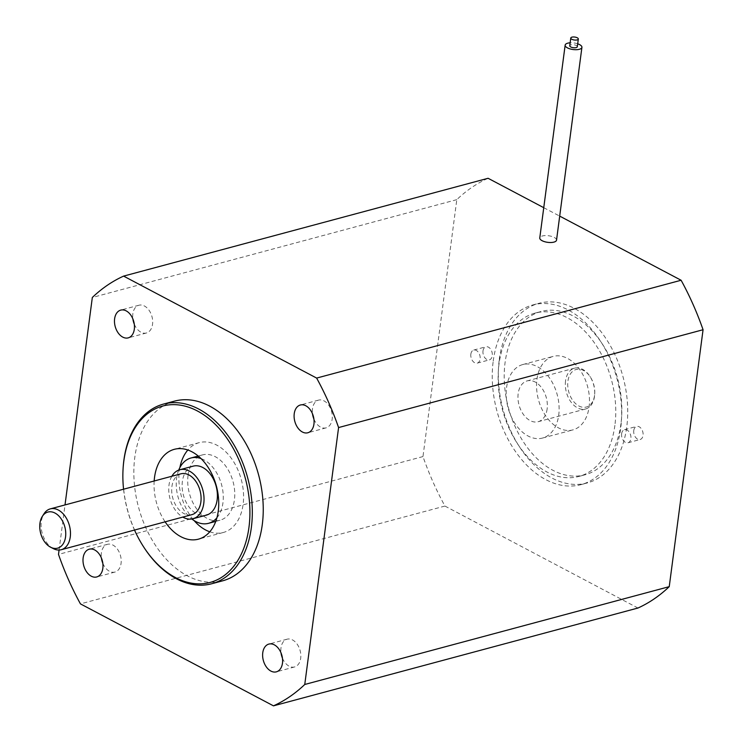 <?xml version="1.0" encoding="UTF-8"?>
<svg xmlns="http://www.w3.org/2000/svg" width="743" height="743" viewBox="0 0 743 743"><rect width="100%" height="100%" fill="white"/><g stroke="black" fill="none" stroke-linecap="round" stroke-linejoin="round"><path stroke-width="0.56" stroke-dasharray="3.71 2.79" d="M536.948 379.376A38.051 25.438 75 0 1 553.163 356.399A38.051 25.438 75 0 1 579.698 369.522A38.051 25.438 75 0 1 589.097 406.923A38.051 25.438 75 0 1 572.89 429.9A38.051 25.438 75 0 1 546.356 416.786A38.051 25.438 75 0 1 536.948 379.376M506.577 387.53A38.051 25.438 75 0 1 522.784 364.553A38.051 25.438 75 0 1 549.318 377.676A38.051 25.438 75 0 1 558.727 415.077A38.051 25.438 75 0 1 542.511 438.054A38.051 25.438 75 0 1 515.976 424.931A38.051 25.438 75 0 1 506.577 387.53M565.544 380.936A21.138 14.126 -105 0 0 570.773 401.712A21.138 14.126 -105 0 0 585.512 409.003A21.138 14.126 -105 0 0 594.521 396.242A21.138 14.126 -105 0 0 594.697 394.254A21.138 14.126 -105 0 0 589.896 376.339A21.138 14.126 -105 0 0 574.553 368.166A21.138 14.126 -105 0 0 565.544 380.936M547.136 408.956A21.138 14.126 75 0 1 538.127 421.718A21.138 14.126 75 0 1 523.388 414.427A21.138 14.126 75 0 1 518.168 393.651A21.138 14.126 75 0 1 527.168 380.89A21.138 14.126 75 0 1 541.907 388.171A21.138 14.126 75 0 1 547.136 408.956M594.576 395.304A19.448 13.002 75 0 1 578.908 405.994A19.448 13.002 75 0 1 567.921 381.224A19.448 13.002 75 0 1 576.847 369.327A19.448 13.002 75 0 1 590.323 376.989A19.448 13.002 75 0 1 594.744 393.474A19.448 13.002 75 0 1 594.576 395.304M614.888 425.386A84.563 56.524 75 0 1 578.871 476.449A84.563 56.524 75 0 1 519.905 447.295A84.563 56.524 75 0 1 499.008 364.172A84.563 56.524 75 0 1 535.025 313.109A84.563 56.524 75 0 1 593.991 342.272A84.563 56.524 75 0 1 614.888 425.386M620.962 423.761A84.563 56.524 75 0 1 584.945 474.823A84.563 56.524 75 0 1 525.979 445.661A84.563 56.524 75 0 1 505.082 362.547A84.563 56.524 75 0 1 541.099 311.484A84.563 56.524 75 0 1 600.065 340.638A84.563 56.524 75 0 1 620.962 423.761M499.287 359.482A93.014 62.171 75 0 1 538.907 303.311A93.014 62.171 75 0 1 603.771 335.39A93.014 62.171 75 0 1 626.758 426.816A93.014 62.171 75 0 1 587.137 482.987A93.014 62.171 75 0 1 522.273 450.917A93.014 62.171 75 0 1 499.287 359.482M493.213 361.117A93.014 62.171 75 0 1 532.833 304.946A93.014 62.171 75 0 1 597.697 337.016A93.014 62.171 75 0 1 620.684 428.451A93.014 62.171 75 0 1 581.063 484.622A93.014 62.171 75 0 1 516.199 452.543A93.014 62.171 75 0 1 493.213 361.117M53.394 548.65A21.138 14.126 75 0 1 41.302 521.642A21.138 14.126 75 0 1 44.023 513.747M193.18 466.149A25.364 16.959 -105 0 0 182.369 481.473A25.364 16.959 -105 0 0 188.638 506.41A25.364 16.959 -105 0 0 206.331 515.159M171.856 476.254A25.364 16.959 -105 0 0 169.005 485.058A25.364 16.959 -105 0 0 182.815 517.091M180.911 473.82A21.138 14.126 -105 0 0 171.902 486.591A21.138 14.126 -105 0 0 177.131 507.367A21.138 14.126 -105 0 0 191.87 514.658M188.063 475.334A33.825 22.606 -105 0 0 196.421 508.574A33.825 22.606 -105 0 0 220.002 520.239A33.825 22.606 -105 0 0 234.416 499.816A33.825 22.606 -105 0 0 226.058 466.567A33.825 22.606 -105 0 0 202.468 454.902A33.825 22.606 -105 0 0 188.063 475.334M178.71 470.096A33.825 22.606 -105 0 0 176.583 478.408A33.825 22.606 -105 0 0 191.833 518.985M216.91 517.806A33.825 22.606 -105 0 0 222.937 502.9A33.825 22.606 -105 0 0 201.009 458.561M209.795 531.802A46.512 31.085 -105 0 0 223.29 532.49A46.512 31.085 -105 0 0 243.11 504.404A46.512 31.085 -105 0 0 231.612 458.691A46.512 31.085 -105 0 0 199.18 442.652A46.512 31.085 -105 0 0 187.84 450.017M179.89 467.561A46.512 31.085 -105 0 0 179.369 470.737A46.512 31.085 -105 0 0 194.118 520.592M483.006 350.882A6.761 4.523 75 0 1 485.885 346.795A6.761 4.523 75 0 1 490.603 349.126A6.761 4.523 75 0 1 492.275 355.776A6.761 4.523 75 0 1 489.396 359.863A6.761 4.523 75 0 1 484.677 357.532A6.761 4.523 75 0 1 483.006 350.882M470.858 354.142A6.761 4.523 75 0 1 473.737 350.055A6.761 4.523 75 0 1 478.455 352.386A6.761 4.523 75 0 1 480.127 359.036A6.761 4.523 75 0 1 477.247 363.123A6.761 4.523 75 0 1 472.529 360.792A6.761 4.523 75 0 1 470.858 354.142M633.77 430.522A6.761 4.523 75 0 1 636.658 426.436A6.761 4.523 75 0 1 641.367 428.776A6.761 4.523 75 0 1 643.039 435.417A6.761 4.523 75 0 1 640.16 439.503A6.761 4.523 75 0 1 635.441 437.172A6.761 4.523 75 0 1 633.77 430.522M621.622 433.782A6.761 4.523 75 0 1 624.501 429.695A6.761 4.523 75 0 1 629.219 432.036A6.761 4.523 75 0 1 630.891 438.686A6.761 4.523 75 0 1 628.011 442.763A6.761 4.523 75 0 1 623.293 440.432A6.761 4.523 75 0 1 621.622 433.782M123.561 489.219A91.324 61.047 -105 0 0 134.52 530.056M144.226 547.814A93.014 62.171 75 0 1 123.069 468.982M134.288 324.18A14.377 9.613 -105 0 0 146.417 332.994A14.377 9.613 -105 0 0 152.538 324.31A14.377 9.613 -105 0 0 148.99 310.175A14.377 9.613 -105 0 0 138.969 305.224A14.377 9.613 -105 0 0 132.839 313.899A14.377 9.613 -105 0 0 132.876 318.923M313.908 419.071A14.377 9.613 -105 0 0 326.038 427.875A14.377 9.613 -105 0 0 332.167 419.191A14.377 9.613 -105 0 0 328.61 405.065A14.377 9.613 -105 0 0 318.589 400.106A14.377 9.613 -105 0 0 312.469 408.789A14.377 9.613 -105 0 0 312.497 413.805M102.813 563.259A14.377 9.613 -105 0 0 114.942 572.073A14.377 9.613 -105 0 0 121.063 563.389A14.377 9.613 -105 0 0 117.515 549.263A14.377 9.613 -105 0 0 107.494 544.303A14.377 9.613 -105 0 0 101.364 552.987A14.377 9.613 -105 0 0 101.401 558.002M282.433 658.149A14.377 9.613 -105 0 0 294.562 666.954A14.377 9.613 -105 0 0 300.692 658.279A14.377 9.613 -105 0 0 297.135 644.144A14.377 9.613 -105 0 0 287.114 639.184A14.377 9.613 -105 0 0 280.993 647.868A14.377 9.613 -105 0 0 281.021 652.893M577.311 46.735A3.808 1.495 7.5 0 0 575.11 45.044A3.808 1.495 7.5 0 0 570.93 44.859A3.808 1.495 7.5 0 0 569.76 45.741M577.692 43.8A8.452 3.316 7.5 0 0 570.15 42.806M556.535 240.147A8.452 3.316 7.5 0 0 551.65 236.404A8.452 3.316 7.5 0 0 542.353 235.986A8.452 3.316 7.5 0 0 539.771 237.946M174.429 401.146A93.014 62.171 -105 0 0 134.808 457.307A93.014 62.171 -105 0 0 157.795 548.743A93.014 62.171 -105 0 0 222.659 580.822M59.078 550.034L65.013 504.934M543.755 207.687L559.702 216.111M637.958 608.025L444.936 506.057A228.315 152.603 75 0 1 422.981 456.564L456.806 199.644A228.315 152.603 75 0 1 488.086 178.283M154.172 481A46.512 31.085 -105 0 0 165.132 521.837M422.981 456.564L58.502 554.399M444.936 506.057L80.448 603.883M456.806 199.644L92.327 297.479M522.784 364.553L553.163 356.399M585.512 409.003L538.127 421.718M578.871 476.449L584.945 474.823M532.833 304.946L538.907 303.311M220.002 520.239L215.767 521.382M199.18 442.652L174.336 449.32M473.737 350.055L485.885 346.795M624.501 429.695L636.658 426.436M138.969 305.224L120.737 310.11M318.589 400.106L300.367 405M107.494 544.303L89.262 549.198M287.114 639.184L268.892 644.079M294.562 666.954L276.34 671.848M114.942 572.073L96.72 576.958M326.038 427.875L307.816 432.77M146.417 332.994L128.195 337.879M628.011 442.763L640.16 439.503M477.247 363.123L489.396 359.863M223.29 532.49L198.446 539.158M202.468 454.902L198.232 456.044M581.063 484.622L587.137 482.987M535.025 313.109L541.099 311.484M590.323 376.989L589.896 376.339M594.744 393.474L594.697 394.254M574.553 368.166L527.168 380.89M542.511 438.054L572.89 429.9"/><path stroke-width="1.11" d="M39.936 523.341A18.696 12.501 -105 0 0 50.626 547.229A18.696 12.501 -105 0 0 65.56 536.883A18.696 12.501 -105 0 0 57.917 515.103A18.696 12.501 -105 0 0 42.342 516.357A18.696 12.501 -105 0 0 39.936 523.341M42.342 516.357L44.023 513.747A21.138 14.126 75 0 1 50.301 508.881A21.138 14.126 75 0 1 65.05 516.171A21.138 14.126 75 0 1 70.269 536.948A21.138 14.126 75 0 1 61.27 549.718A21.138 14.126 75 0 1 53.394 548.65L50.626 547.229M182.815 517.091A25.364 16.959 -105 0 0 192.966 518.744L206.331 515.159A25.364 16.959 -105 0 0 217.142 499.835A25.364 16.959 -105 0 0 210.873 474.898A25.364 16.959 -105 0 0 193.18 466.149L179.815 469.743A25.364 16.959 -105 0 0 171.856 476.254M192.966 518.744A25.364 16.959 -105 0 0 203.777 503.42A25.364 16.959 -105 0 0 197.508 478.492A25.364 16.959 -105 0 0 179.815 469.743M61.27 549.718L191.87 514.658A21.138 14.126 -105 0 0 200.879 501.896A21.138 14.126 -105 0 0 195.65 481.111A21.138 14.126 -105 0 0 180.911 473.82L50.301 508.881M191.833 518.985A33.825 22.606 -105 0 0 208.523 523.323A33.825 22.606 -105 0 0 216.91 517.806M165.132 521.837A46.512 31.085 -105 0 0 198.446 539.158A46.512 31.085 -105 0 0 218.256 511.073A46.512 31.085 -105 0 0 206.768 465.359A46.512 31.085 -105 0 0 174.336 449.32A46.512 31.085 -105 0 0 154.525 477.405A46.512 31.085 -105 0 0 154.172 481M187.84 450.017A46.512 31.085 -105 0 0 179.89 467.561M134.52 530.056A91.324 61.047 -105 0 0 143.798 547.154A91.324 61.047 -105 0 0 207.056 583.134A91.324 61.047 -105 0 0 248.97 527.298A91.324 61.047 -105 0 0 197.359 410.953A91.324 61.047 -105 0 0 123.812 461.18A91.324 61.047 -105 0 0 123.022 469.762A91.324 61.047 -105 0 0 123.561 489.219M123.022 469.762L123.069 468.982A93.014 62.171 75 0 1 123.867 460.242A93.014 62.171 75 0 1 163.497 404.081A93.014 62.171 75 0 1 228.352 436.15A93.014 62.171 75 0 1 251.348 527.586A93.014 62.171 75 0 1 211.718 583.757A93.014 62.171 75 0 1 144.226 547.814L143.798 547.154M134.316 329.205A14.377 9.613 -105 0 0 130.768 315.069A14.377 9.613 -105 0 0 120.737 310.11A14.377 9.613 -105 0 0 114.617 318.793A14.377 9.613 -105 0 0 118.174 332.92A14.377 9.613 -105 0 0 128.195 337.879A14.377 9.613 -105 0 0 134.316 329.205M313.945 424.086A14.377 9.613 -105 0 0 310.388 409.96A14.377 9.613 -105 0 0 300.367 405A14.377 9.613 -105 0 0 294.237 413.684A14.377 9.613 -105 0 0 297.794 427.81A14.377 9.613 -105 0 0 307.816 432.77A14.377 9.613 -105 0 0 313.945 424.086M102.84 568.284A14.377 9.613 -105 0 0 99.293 554.148A14.377 9.613 -105 0 0 89.262 549.198A14.377 9.613 -105 0 0 83.142 557.872A14.377 9.613 -105 0 0 86.699 572.008A14.377 9.613 -105 0 0 96.72 576.958A14.377 9.613 -105 0 0 102.84 568.284M282.47 663.165A14.377 9.613 -105 0 0 278.913 649.038A14.377 9.613 -105 0 0 268.892 644.079A14.377 9.613 -105 0 0 262.762 652.763A14.377 9.613 -105 0 0 266.319 666.889A14.377 9.613 -105 0 0 276.34 671.848A14.377 9.613 -105 0 0 282.47 663.165M577.162 39.908A3.808 1.495 7.5 0 0 578.323 39.026A3.808 1.495 7.5 0 0 576.122 37.336A3.808 1.495 7.5 0 0 571.943 37.15A3.808 1.495 7.5 0 0 570.782 38.032A3.808 1.495 7.5 0 0 572.974 39.723A3.808 1.495 7.5 0 0 577.162 39.908M570.782 38.032L569.76 45.741A3.808 1.495 7.5 0 0 571.961 47.431A3.808 1.495 7.5 0 0 576.141 47.617A3.808 1.495 7.5 0 0 577.311 46.735L578.323 39.026M570.15 42.806A8.452 3.316 7.5 0 0 567.745 43.178A8.452 3.316 7.5 0 0 565.154 45.137A8.452 3.316 7.5 0 0 570.03 48.889A8.452 3.316 7.5 0 0 579.326 49.298A8.452 3.316 7.5 0 0 581.918 47.348A8.452 3.316 7.5 0 0 577.692 43.8M565.154 45.137L539.771 237.946A8.452 3.316 7.5 0 0 544.647 241.698A8.452 3.316 7.5 0 0 553.944 242.107A8.452 3.316 7.5 0 0 556.535 240.147L581.918 47.348M211.718 583.757L222.659 580.822A93.014 62.171 -105 0 0 262.279 524.651A93.014 62.171 -105 0 0 239.292 433.215A93.014 62.171 -105 0 0 174.429 401.146L163.497 404.081M65.013 504.934L92.327 297.479A228.315 152.603 75 0 1 123.607 276.108L316.629 378.076A228.315 152.603 75 0 1 338.585 427.559L304.76 684.479A228.315 152.603 75 0 1 273.48 705.85L80.448 603.883A228.315 152.603 75 0 1 58.502 554.399L59.078 550.034M559.702 216.111L681.108 280.25L316.629 378.076M123.607 276.108L488.086 178.283L543.755 207.687M681.108 280.25A228.315 152.603 75 0 1 703.064 329.734L669.239 586.654A228.315 152.603 75 0 1 637.958 608.025L273.48 705.85M703.064 329.734L338.585 427.559M669.239 586.654L304.76 684.479M281.021 652.893A14.377 9.613 -105 0 0 282.433 658.149M101.401 558.002A14.377 9.613 -105 0 0 102.813 563.259M312.497 413.805A14.377 9.613 -105 0 0 313.908 419.071M132.876 318.923A14.377 9.613 -105 0 0 134.288 324.18M194.118 520.592A46.512 31.085 -105 0 0 209.795 531.802M201.009 458.561A33.825 22.606 -105 0 0 190.988 457.985A33.825 22.606 -105 0 0 178.71 470.096M215.767 521.382L208.523 523.323M198.232 456.044L190.988 457.985"/></g></svg>
